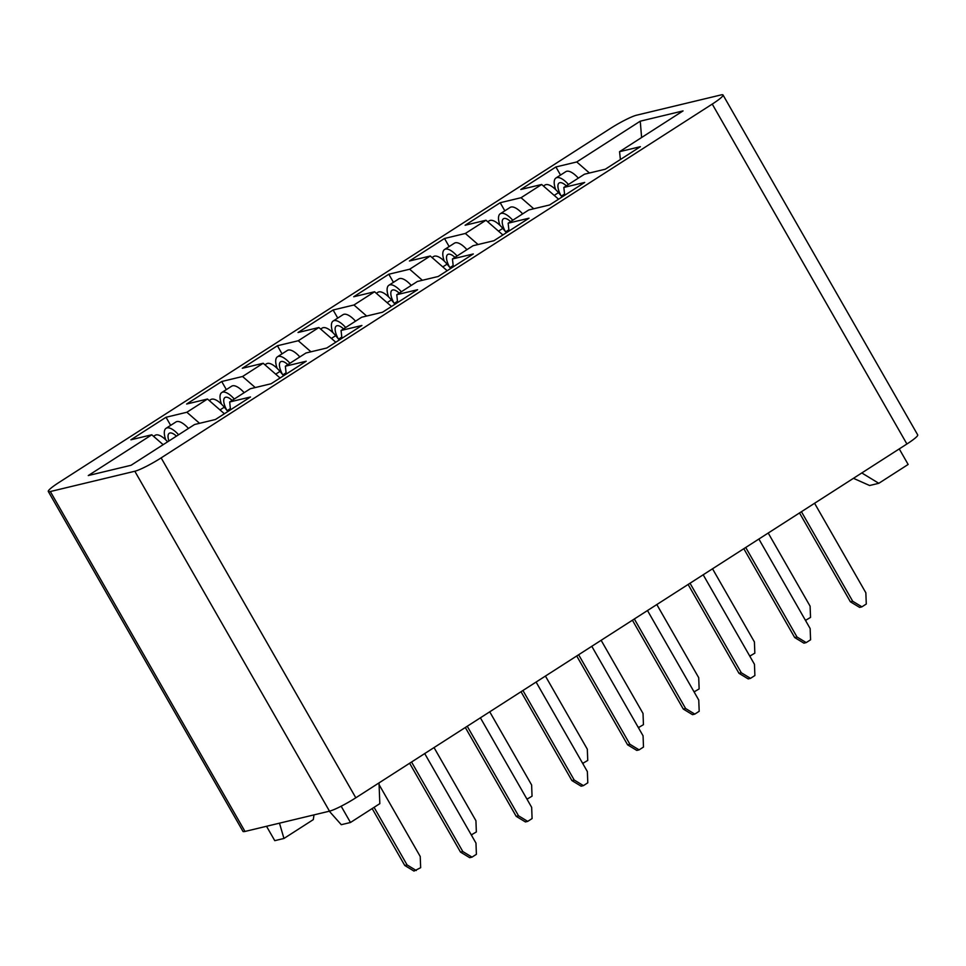 <?xml version="1.0" encoding="UTF-8"?>
<svg xmlns="http://www.w3.org/2000/svg" width="966" height="966" viewBox="0 0 966 966"><rect width="100%" height="100%" fill="white"/><g stroke="black" fill="none" stroke-linecap="round" stroke-linejoin="round"><path stroke-width="1.45" d="M589.453 173.011L576.75 161.962L640.253 121.185L683.047 110.909L619.544 151.686L640.398 146.675L605.308 169.207L584.454 174.206L563.842 187.44L584.696 182.441L549.618 204.961L528.764 209.96L508.152 223.194L529.006 218.195L493.916 240.715L473.062 245.726L452.45 258.96L473.304 253.949L438.214 276.481L417.372 281.48L396.76 294.715L417.602 289.703L382.524 312.235L361.67 317.234L341.058 330.469L361.912 325.47L326.822 347.989L305.968 353.001L285.356 366.223L286.214 374.059M341.058 330.469L341.916 338.305M396.76 294.715L397.606 302.551M452.45 258.96L453.308 266.785M508.152 223.194L508.997 231.031M563.842 187.44L564.699 195.277M619.544 151.686L620.401 159.523M255.266 387.559L242.563 376.499L263.175 363.264L280.092 377.984M310.967 351.793L298.265 340.744L318.877 327.51L335.794 342.23M366.657 316.039L353.954 304.99L374.567 291.756L391.496 306.476M422.359 280.285L409.656 269.224L430.268 256.002L447.186 270.721M478.061 244.531L465.358 233.47L485.97 220.236L502.888 234.955M533.751 208.765L521.048 197.716L541.66 184.482L558.577 199.201M640.253 121.185L641.605 137.522M636.509 115.208A22.556 2.741 -29.8 0 0 610.186 128.587L59.095 482.384A22.556 2.741 -29.8 0 0 48.3 491.477A22.556 2.741 -29.8 0 0 50.329 491.537L134.817 471.251A22.556 2.741 -29.8 0 0 161.141 457.884L712.244 104.087A22.556 2.741 -29.8 0 0 723.027 94.982A22.556 2.741 -29.8 0 0 721.01 94.934L636.509 115.208M48.3 491.477L242.973 831.388A22.556 2.741 -29.8 0 0 244.99 831.448L329.491 811.162A22.556 2.741 -29.8 0 0 355.814 797.795L906.905 443.998A22.556 2.741 -29.8 0 0 917.7 434.893L723.027 94.982M560.534 175.051L555.897 166.961L520.819 189.493L541.66 184.482M576.75 161.962L555.897 166.961M504.832 210.817L500.195 202.715L465.117 225.247L485.97 220.236M521.048 197.716L500.195 202.715M449.142 246.571L444.505 238.481L409.415 261.001L430.268 256.002M465.358 233.47L444.505 238.481M393.44 282.326L388.803 274.235L353.725 296.755L374.567 291.756M409.656 269.224L388.803 274.235M337.75 318.08L333.113 309.989L298.023 332.521L318.877 327.51M353.954 304.99L333.113 309.989M282.048 353.846L277.411 345.743L242.321 368.275L263.175 363.264M298.265 340.744L277.411 345.743M226.346 389.6L221.709 381.51L186.631 404.03L207.485 399.03L224.402 413.75M242.563 376.499L221.709 381.51M170.656 425.354L166.019 417.264L130.929 439.784L151.783 434.785L88.28 475.55L131.074 465.274L194.577 424.509L215.43 419.51L250.508 396.978L229.666 401.989L250.279 388.755L271.12 383.744L306.21 361.224L285.356 366.223M861.793 472.954L878.806 483.302L869.617 485.512L853.437 478.315M878.806 483.302L908.149 464.465L899.249 448.912M266.519 826.28L274.767 840.662L283.956 838.464L313.298 819.627L314.01 814.881M283.956 838.464L279.476 823.165M379.022 782.895L379.819 803.652L350.477 822.489L341.288 824.698L329.285 811.211M350.477 822.489L341.155 806.212M229.666 401.989L230.512 409.813M151.783 434.785L163.157 444.686M199.576 423.313L186.873 412.253L166.019 417.264M186.873 412.253L207.485 399.03M153.558 436.33L155.103 435.34A20.008 7.631 57.3 0 1 167.625 441.812M178.589 434.772A20.008 7.631 -122.7 0 0 166.067 428.3L175.945 421.961A20.008 7.631 57.3 0 1 188.455 428.445M166.067 428.3A20.008 7.631 -122.7 0 0 165.766 439.88M176.44 436.161A14.092 5.373 -122.7 0 0 169.267 433.275A14.092 5.373 -122.7 0 0 168.905 440.991M379.095 784.658L420.222 856.48L420.657 867.697L413.967 871.066L404.766 865.476L372.164 808.566M416.274 870.523L407.072 864.92L404.766 865.476M407.072 864.92L374.084 807.335M209.26 400.576L210.805 399.574A20.008 7.631 57.3 0 1 224.293 407.181L227.904 411.492M234.279 399.018A20.008 7.631 -122.7 0 0 221.769 392.534L231.635 386.207A20.008 7.631 57.3 0 1 244.144 392.679M221.769 392.534A20.008 7.631 -122.7 0 0 221.468 404.126M232.13 400.395A14.092 5.373 -122.7 0 0 224.969 397.521A14.092 5.373 -122.7 0 0 226.805 410.188M434.036 747.575L475.924 820.714L476.347 831.943L471.287 834.926M471.963 834.757L470.78 834.044M264.95 364.81L266.507 363.82A20.008 7.631 57.3 0 1 279.995 371.427L283.606 375.738M289.981 363.264A20.008 7.631 -122.7 0 0 277.471 356.78L287.337 350.453A20.008 7.631 57.3 0 1 299.846 356.925M277.471 356.78A20.008 7.631 -122.7 0 0 277.157 368.372M287.832 364.641A14.092 5.373 -122.7 0 0 280.659 361.767A14.092 5.373 -122.7 0 0 282.507 374.422M489.726 711.821L531.614 784.96L532.049 796.189L526.989 799.172M527.665 799.003L526.482 798.29M320.652 329.056L322.197 328.066A20.008 7.631 57.3 0 1 335.685 335.673L339.295 339.984M345.683 327.51A20.008 7.631 -122.7 0 0 333.161 321.026L343.027 314.687A20.008 7.631 57.3 0 1 355.548 321.171M333.161 321.026A20.008 7.631 -122.7 0 0 332.859 332.606M343.534 328.887A14.092 5.373 -122.7 0 0 336.361 326.001A14.092 5.373 -122.7 0 0 338.197 338.668M545.428 676.067L587.316 749.205L587.751 760.435L582.679 763.406M583.355 763.249L582.184 762.524M376.354 293.302L377.899 292.312A20.008 7.631 57.3 0 1 391.387 299.907L394.997 304.218M401.373 291.744A20.008 7.631 -122.7 0 0 388.863 285.272L398.729 278.933A20.008 7.631 57.3 0 1 411.238 285.417M388.863 285.272A20.008 7.631 -122.7 0 0 388.561 296.852M399.224 293.133A14.092 5.373 -122.7 0 0 392.063 290.247A14.092 5.373 -122.7 0 0 393.899 302.913M601.13 640.301L643.018 713.451L643.441 724.669L638.381 727.652M639.057 727.495L637.874 726.77M432.043 257.548L433.589 256.545A20.008 7.631 57.3 0 1 447.077 264.153L450.687 268.463M457.075 255.99A20.008 7.631 -122.7 0 0 444.553 249.506L454.431 243.178A20.008 7.631 57.3 0 1 466.94 249.651M444.553 249.506A20.008 7.631 -122.7 0 0 444.251 261.098M454.926 257.367A14.092 5.373 -122.7 0 0 447.753 254.493A14.092 5.373 -122.7 0 0 449.588 267.159M656.82 604.547L698.708 677.685L699.143 688.915L694.083 691.898M694.759 691.728L693.576 691.016M487.745 221.782L489.291 220.791A20.008 7.631 57.3 0 1 502.779 228.399L506.389 232.709M512.765 220.236A20.008 7.631 -122.7 0 0 500.255 213.752L510.12 207.424A20.008 7.631 57.3 0 1 522.642 213.897M500.255 213.752A20.008 7.631 -122.7 0 0 499.953 225.332M510.616 221.612A14.092 5.373 -122.7 0 0 503.455 218.739A14.092 5.373 -122.7 0 0 505.29 231.393M712.522 568.793L754.41 641.931L754.844 653.161L749.773 656.143M750.449 655.974L749.278 655.262M543.435 186.027L544.993 185.037A20.008 7.631 57.3 0 1 558.481 192.645L562.091 196.955M568.467 184.482A20.008 7.631 -122.7 0 0 555.957 177.998L565.822 171.658A20.008 7.631 57.3 0 1 578.332 178.142M555.957 177.998A20.008 7.631 -122.7 0 0 555.643 189.578M566.317 185.858A14.092 5.373 -122.7 0 0 559.157 182.972A14.092 5.373 -122.7 0 0 560.992 195.639M768.212 533.039L810.1 606.177L810.534 617.407L805.475 620.377M806.151 620.22L804.968 619.496M411.54 762.017L462.811 851.541L472.012 857.132L476.395 854.318L475.972 843.101L424.702 753.565M409.62 763.249L460.504 852.097L462.811 851.541M460.504 852.097L469.705 857.687L472.012 857.132M467.242 726.263L518.513 815.787L527.714 821.378L532.097 818.564L531.662 807.335L480.392 717.81M465.322 727.495L516.206 816.342L518.513 815.787M516.206 816.342L525.407 821.933L527.714 821.378M522.932 690.497L574.202 780.033L583.416 785.624L587.799 782.81L587.364 771.58L536.094 682.056M521.024 691.728L571.908 780.576L574.202 780.033M571.908 780.576L581.109 786.179L583.416 785.624M578.634 654.743L629.904 744.267L639.106 749.87L643.489 747.044L643.066 735.826L591.796 646.302M576.714 655.974L627.598 744.822L629.904 744.267M627.598 744.822L636.799 750.413L639.106 749.87M634.336 618.989L685.606 708.513L694.808 714.103L699.191 711.29L698.756 700.06L647.486 610.536M632.416 620.22L683.3 709.068L685.606 708.513M683.3 709.068L692.501 714.659L694.808 714.103M690.026 583.235L741.296 672.759L750.497 678.349L754.893 675.536L754.458 664.306L703.188 574.782M688.106 584.466L738.99 673.314L741.296 672.759M738.99 673.314L748.203 678.905L750.497 678.349M745.728 547.468L796.998 636.992L806.199 642.595L810.583 639.782L810.148 628.552L758.878 539.028M743.808 548.7L794.692 637.548L796.998 636.992M794.692 637.548L803.893 643.151L806.199 642.595M801.418 511.714L852.688 601.238L861.901 606.841L866.285 604.016L865.85 592.798L814.58 503.274M799.51 512.946L850.394 601.794L852.688 601.238M850.394 601.794L859.595 607.385L861.901 606.841M712.244 104.087L906.905 443.998M161.141 457.884L355.814 797.795M134.817 471.251L329.491 811.162M50.329 491.537L244.99 831.448M220.019 409.934L224.293 407.181M227.191 410.635L230.379 408.594M275.708 374.168L279.995 371.427M282.881 374.88L286.081 372.828M331.41 338.414L335.685 335.673M338.583 339.126L341.783 337.074M387.1 302.66L391.387 299.907M394.285 303.372L397.473 301.32M442.802 266.906L447.077 264.153M449.975 267.606L453.175 265.553M498.504 231.14L502.779 228.399M505.677 231.852L508.865 229.799M554.194 195.386L558.481 192.645M561.367 196.098L564.567 194.045"/></g></svg>
